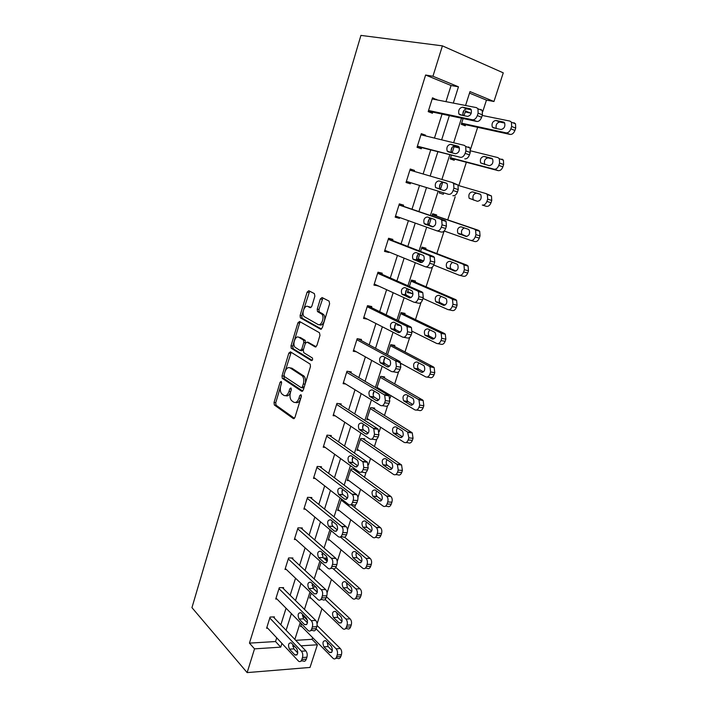 <?xml version="1.0" encoding="UTF-8"?>
<svg xmlns="http://www.w3.org/2000/svg" width="708" height="708" viewBox="0 0 708 708"><rect width="100%" height="100%" fill="white"/><g stroke="black" fill="none" stroke-linecap="round" stroke-linejoin="round"><path stroke-width="1.06" d="M281.218 381.391L280.094 382.249L274.031 402.489L274.323 404.985L293.289 418.57L294.962 417.393L301.316 396.56L300.971 394.666L299.785 395.524L298.962 398.223C297.59 401.887 295.802 403.179 293.599 402.117L291.439 400.507C289.935 398.498 289.616 395.816 290.475 392.462L291.28 389.789L290.944 387.931L289.793 388.789L288.988 391.453C287.652 395.064 285.908 396.356 283.766 395.329L281.678 393.781C280.218 391.825 279.899 389.179 280.749 385.86L281.536 383.223L281.218 381.391M314.865 296.165L314.361 293.59L308.785 290.74L307.095 292.165L300.112 315.476L300.342 317.821L320.529 329.176L322.29 327.786L329.618 303.767L329.078 301.121L322.069 297.537L320.317 298.98L317.237 309.157L317.467 311.529L321.972 314.281C324.857 317.485 321.184 326.574 317.901 324.414L304.051 316.529C301.245 313.494 304.732 304.493 307.945 306.52L310.113 307.679L311.821 306.281L314.865 296.165M445.96 101.66L451.058 85.518L425.605 75.021L432.951 76.252L442.411 45.861L360.921 35.4L191.948 607.641L247.136 672.6L254.535 648.855L280.74 647.147L281.926 643.413M425.605 75.021L249.446 643.121L254.535 648.855M290.448 351.849L288.82 353.133L282.005 375.877L282.28 378.329L301.617 391.241L303.316 390.002L310.458 366.585L310.184 364.107L290.448 351.849M290.997 345.867L297.9 322.839L299.564 321.485L319.45 332.716L319.981 335.38L316.874 345.557L315.131 346.902L306.998 342.114L305.298 343.451L303.298 350.071L303.785 352.708L312.37 357.965C312.865 359.576 312.52 360.461 311.352 360.611L291.254 348.256L290.997 345.867L292.714 346.141L299.608 323.149L297.9 322.839M249.446 643.121L275.545 641.545L276.713 637.837M280.828 624.792L286.059 608.225M290.147 595.278L295.528 578.232M299.581 565.391L305.113 547.842M309.139 535.106L314.83 517.061M318.821 504.441L324.68 485.865M328.627 473.36L334.654 454.262M338.566 441.872L344.769 422.234M348.637 409.967L355.018 389.763M358.85 377.63L365.399 356.859M369.187 344.858L375.93 323.512M379.674 311.644L386.603 289.696M390.303 277.97L397.427 255.411M401.082 243.835L408.401 220.648M412.003 209.223L419.517 185.434M423.127 173.991L430.694 150.007M434.464 138.087L442.04 114.077M274.138 617.81L274.43 616.88L270.093 617.057L266.597 628.253L267.704 628.191M283.315 588.56L283.616 587.613L279.279 587.702L275.731 599.039L276.925 599.003M292.608 558.931L292.908 557.975L288.581 557.966L284.988 569.444L286.28 569.436M302.024 528.929L302.325 527.964L297.997 527.849L294.36 539.478L295.776 539.505M311.555 498.538L311.865 497.556L307.546 497.343L303.856 509.123L305.413 509.185M321.22 467.749L321.529 466.758L317.211 466.439L313.476 478.369L315.202 478.484M330.999 436.562L331.317 435.553L327.007 435.128L323.22 447.217L325.167 447.394M340.92 404.958L341.238 403.941L336.928 403.401L333.096 415.649L335.318 415.906M350.964 372.939L351.283 371.904L346.982 371.249L343.097 383.665L345.699 384.037M361.142 340.486L361.469 339.442L357.177 338.672L353.239 351.256L356.354 351.779M371.461 307.599L371.788 306.546L367.505 305.652L363.514 318.405L367.425 319.175M381.913 274.27L382.249 273.2L377.975 272.191L373.93 285.112L378.276 285.882M392.515 240.49L392.86 239.401L388.586 238.269L384.488 251.367L388.763 252.455L388.922 251.951M403.259 206.24L403.604 205.134L399.339 203.877L395.188 217.152L399.454 218.374L399.71 217.551M414.198 171.389L414.507 170.407L410.251 169.008L406.038 182.469L410.295 183.823L410.64 182.699M425.34 135.856L425.552 135.184L421.304 133.653L417.039 147.308L421.287 148.786L421.641 147.653M436.641 99.828L432.526 97.801L428.19 111.643L432.429 113.262L432.792 112.121M295.714 640.324L312.051 639.333L312.609 637.607M317.069 623.801L321.963 608.685M327.078 592.87L331.433 579.401M337.22 561.524L341.026 549.744M344.982 537.514L345.212 536.814M347.495 529.752L350.743 519.707M354.664 507.574L355.593 504.698M357.912 497.538L360.584 489.29M364.478 477.245L366.125 472.147M368.47 464.882L370.549 458.465M374.408 446.527L376.798 439.137M379.178 431.783L380.647 427.243M384.479 415.41L387.63 405.675M390.037 398.206L390.878 395.604M394.675 383.895L398.604 371.735M401.055 364.169L401.25 363.558M405.003 351.956L409.737 337.318M415.472 319.591L421.03 302.404M426.074 286.793L432.482 266.996M436.827 253.561L444.102 231.074M447.721 219.878L455.209 196.727M458.811 185.611L466.36 162.274M470.519 149.397L477.652 127.334M482.697 111.74L486.458 100.111L469.51 93.12M301.652 626.491L300.519 626.553L301.422 623.739M303.98 615.739L303.121 618.42M310.847 598.039L309.635 598.074L311.21 593.145M315.865 586.967L313.166 587.02L312.848 588.038M326.255 558.993L326.556 558.063L323.521 558.054M320.184 569.223L318.865 569.232L321.131 562.143M329.645 540.062L328.211 540.036L331.185 530.726M339.247 510.539L337.672 510.477L341.548 499.016M354.752 470.192L355.062 469.227L350.964 468.926L347.247 480.537L349.009 480.652M364.496 439.836L364.806 438.854L360.717 438.456L356.956 450.217L358.929 450.394M374.364 409.091L374.682 408.1L370.594 407.596L366.779 419.508L369.036 419.764M384.356 377.948L384.683 376.948L380.603 376.329L376.771 388.303M379.373 388.772L377.001 388.435M394.48 346.407L394.807 345.389L390.736 344.663L387.497 354.796M404.737 314.449L405.065 313.414L401.011 312.573L398.365 320.83M400.843 325.715L397.038 324.963L397.374 323.919M408.489 289.2L407.392 292.625L411.525 293.28M415.127 282.067L415.463 281.023L411.41 280.067L409.392 286.377M419.756 253.995L417.879 259.845L421.933 260.88L422.101 260.349M425.658 249.26L425.995 248.198L421.95 247.127L420.57 251.446M436.332 216.011L436.668 214.94L432.641 213.745L431.915 216.02M431.19 218.276L428.942 225.303M439.712 191.656L439.287 192.983L443.314 194.249L443.659 193.169M443.465 179.912L444.128 180.133M442.721 182.239L440.394 189.514M451.323 155.362L450.2 158.866L454.217 160.265L454.571 159.167M458.235 147.76L458.457 147.069L455.536 146.016M454.377 145.813L452.12 152.866M463.103 118.546L461.271 124.289L465.271 125.82L465.634 124.705M469.439 112.846L465.563 110.864L464.023 115.678M291.059 347.955L293.041 348.619M442.411 45.861L503.264 72.844L493.954 101.501L470.006 91.589L465.554 105.492M486.458 100.111L493.954 101.501M312.051 639.333L317.388 644.767L310.024 667.44L247.136 672.6M453.306 103.094L458.465 86.81L432.951 76.252M286.094 630.279L291.386 613.606M295.519 600.57L300.962 583.401M305.06 570.471L310.67 552.806M314.733 539.974L320.503 521.796M324.538 509.079L330.468 490.379M334.459 477.776L340.566 458.536M344.522 446.058L350.805 426.269M354.717 413.906L361.177 393.56M365.054 381.329L371.691 360.399M375.532 348.301L382.355 326.786M386.152 314.821L393.17 292.696M396.914 280.881L404.126 258.137M407.826 246.472L415.242 223.091M418.897 211.577L426.508 187.585M430.163 176.053L437.836 151.857M441.65 139.83L449.332 115.625M292.855 646.36L294.493 646.254M300.997 645.838L317.388 644.767M464.023 110.28L462.758 114.254M461.492 118.201L453.642 142.759M452.244 147.14L450.987 151.052M449.739 154.955L441.898 179.478M440.624 183.478L439.394 187.337M438.163 191.178L430.384 215.498M429.668 217.754L427.358 224.967M426.659 227.171L419.083 250.862M418.269 253.402L416.047 260.349M415.295 262.695L407.932 285.74M407.029 288.554L404.896 295.236M404.1 297.714L396.931 320.122M395.949 323.211L393.896 329.636M393.064 332.238L386.09 354.035M385.019 357.39L383.046 363.558M382.178 366.293L375.399 387.488M374.249 391.09L373.134 394.577M371.443 399.87L364.85 420.481M363.62 424.331L362.611 427.473M360.85 432.995L354.442 453.023M353.133 457.12L352.239 459.926M350.407 465.66L344.176 485.139M342.796 489.458L341.999 491.945M340.106 497.892L334.052 516.813M332.592 521.371L331.902 523.531M329.937 529.681L324.052 548.08M322.529 552.851L321.936 554.709M319.91 561.055L314.193 578.923M312.6 583.914L312.104 585.472M310.007 592.012L304.458 609.376M302.794 614.571L302.396 615.827M300.245 622.553L294.855 639.421M293.13 644.82L292.811 645.793M275.545 641.545L280.74 647.147M451.058 85.518L458.465 86.81M378.214 286.076L374.205 284.235M411.445 293.528L407.649 291.829M388.763 252.455L384.665 250.782M421.933 260.88L418.056 259.323M399.454 218.374L395.276 216.869M414.507 170.407L410.197 169.15M425.552 135.184L421.163 134.122M458.457 147.069L454.306 146.043M436.756 99.474L432.269 98.598M469.563 112.439L465.333 111.581M285.669 395.666C287.687 396.471 289.342 395.232 290.634 391.94M295.563 402.471C297.705 403.268 299.413 401.932 300.696 398.445L298.962 398.223M301.404 396.126L300.696 398.445M280.501 386.816L275.739 402.702L276.04 405.188L294.448 418.348M283.996 375.187L284.174 378.718L302.723 391.046M291.174 352.292L285.244 371.019M284.085 374.727L284.412 376.55L301.254 387.683L302.44 386.807L303.316 383.948C304.174 380.63 303.874 377.966 302.413 375.966L290.138 367.921C287.979 366.983 286.244 368.319 284.926 371.93L284.085 374.727M301.714 387.745L302.989 387.913L304.174 387.046L302.44 386.807M290.068 367.877L291.855 368.169L304.139 376.214C305.608 378.214 305.909 380.869 305.051 384.187L304.174 387.046M300.351 321.928L299.608 323.149M316.131 346.761L308.201 342.318M312.219 360.354L293.183 348.725L291.475 348.451M298.758 337.265C295.546 335.07 292.121 344.203 295.006 347.221L300.095 350.469L301.767 349.15L303.767 342.539L303.52 340.132L298.758 337.265L300.475 337.557L299.139 337.327M300.635 350.549L301.812 350.743L303.44 349.584M300.475 337.557L305.236 340.424L305.352 343.3M292.714 346.141L293.183 348.725M308.555 306.644L310.998 307.573M319.627 324.733C322.919 326.892 326.592 317.812 323.698 314.618L321.184 313.609M322.936 297.979L318.963 309.493L319.184 311.865L322.91 313.945M303.21 311.148L301.82 315.795L302.05 318.14L321.485 329.061M309.661 291.192L303.741 309.387M316.078 628.863L336.123 648.829C337.468 650.475 337.831 652.519 337.22 654.971L336.592 656.865C335.796 658.856 334.689 659.413 333.291 658.537L300.811 625.642M303.723 616.553L307.511 620.323M317.051 625.491L340.336 648.537C341.681 650.174 342.044 652.218 341.433 654.652L340.805 656.546C340.008 658.529 338.902 659.086 337.495 658.219L335.751 658.351M327.167 642.147L328.105 646.563L332.353 650.829M331.379 646.36L325.689 640.687C322.83 640.705 322.246 642.758 323.928 646.846L329.618 652.572C332.512 652.546 333.105 650.475 331.379 646.36M269.801 617.995L301.431 651.227C302.741 652.918 303.086 655.024 302.466 657.537L301.838 659.484C301.033 661.529 299.944 662.095 298.572 661.192L266.889 627.323M300.997 661.006L303.015 660.856C304.396 661.759 305.484 661.183 306.281 659.148L306.909 657.21C307.538 654.705 307.184 652.608 305.874 650.918L273.288 616.925M296.776 648.67C298.449 652.909 297.856 655.042 295.006 655.05L289.448 649.148C287.82 644.944 288.413 642.837 291.218 642.829L296.776 648.67M297.758 652.988L293.855 648.855L292.9 644.581M325.149 599.499L345.929 619.058C347.301 620.659 347.681 622.695 347.053 625.164L346.424 627.084C345.566 629.173 344.407 629.739 342.938 628.793L309.927 597.154M312.874 587.941L317.352 592.162M326.476 596.738L350.133 618.863C351.513 620.456 351.885 622.482 351.265 624.952L350.628 626.863C349.779 628.943 348.619 629.509 347.15 628.562L345.513 628.651M336.778 612.685L337.681 617.332L342.026 621.456M341.097 616.756L335.38 611.367C332.406 611.331 331.786 613.385 333.503 617.518L339.221 622.969C342.229 623.005 342.858 620.934 341.097 616.756M333.149 568.745L355.867 588.897C357.266 590.445 357.655 592.472 357.018 594.968L356.381 596.915C355.469 599.11 354.257 599.685 352.726 598.658L319.158 568.303M325.193 558.054L327.538 560.116M335.849 567.453L360.062 588.808C361.469 590.348 361.85 592.366 361.222 594.853L360.584 596.791C359.673 598.977 358.452 599.561 356.921 598.534L355.398 598.579M346.531 582.852L347.371 587.729L351.805 591.702M350.929 586.773L345.185 581.657C342.106 581.578 341.451 583.631 343.203 587.817L348.947 592.985C352.062 593.074 352.726 591.003 350.929 586.773M278.979 588.649L311.272 620.65C312.617 622.297 312.971 624.385 312.343 626.925L311.706 628.908C310.847 631.049 309.706 631.633 308.272 630.651L276.031 598.092M310.803 630.518L312.706 630.412C314.148 631.386 315.299 630.81 316.149 628.669L316.786 626.704C317.414 624.173 317.051 622.084 315.706 620.447L282.386 587.64M306.529 618.279C308.237 622.571 307.599 624.695 304.644 624.66L299.059 619.049C297.395 614.792 298.024 612.685 300.944 612.721L306.529 618.279M307.476 622.863L303.466 618.854L302.546 614.314M288.28 558.922L321.246 589.667C322.618 591.26 322.99 593.339 322.352 595.906L321.706 597.906C320.795 600.163 319.591 600.756 318.096 599.694L285.289 568.489M320.733 599.614L322.521 599.561C324.034 600.614 325.238 600.021 326.14 597.782L326.786 595.782C327.423 593.224 327.052 591.153 325.68 589.569L291.572 557.975M316.405 587.481C318.149 591.826 317.485 593.95 314.405 593.862L308.794 588.543C307.095 584.233 307.759 582.126 310.785 582.215L316.405 587.481M317.308 592.322L313.193 588.445L312.325 583.658M340.336 537L366.027 558.426C367.381 559.948 367.744 561.931 367.116 564.373L366.47 566.347C365.523 568.612 364.266 569.223 362.691 568.179L328.512 539.098M344.566 537.16L370.213 558.435C371.576 559.957 371.939 561.931 371.311 564.365L370.665 566.329C369.726 568.586 368.461 569.197 366.877 568.152L365.346 568.161M356.425 552.656C355.743 554.674 355.982 556.355 357.142 557.7L361.7 561.541M360.903 556.399L355.062 551.505C351.938 551.461 351.248 553.523 352.973 557.683L358.85 562.665C362.009 562.754 362.717 560.692 360.974 556.461L360.903 556.399M341.035 499.963L376.337 527.566C377.638 529.071 377.975 531.009 377.346 533.372L376.691 535.372C375.736 537.673 374.452 538.328 372.842 537.345L337.973 509.521M319.733 466.625L356.735 494.688C357.947 496.202 358.248 498.14 357.629 500.494L356.956 502.574C355.982 504.972 354.69 505.698 353.071 504.751L350.956 504.654L380.523 527.681C381.824 529.177 382.161 531.106 381.541 533.469L380.877 535.46C379.922 537.753 378.638 538.407 377.028 537.434L375.355 537.399M366.461 522.062C365.655 524.079 365.832 525.805 367.001 527.239L371.718 530.982M371.001 525.619L365.036 520.946C361.921 520.946 361.186 523.008 362.841 527.133L368.921 531.965C372.081 532.018 372.833 529.947 371.16 525.761L371.001 525.619M350.655 469.891L386.789 496.29C388.028 497.777 388.338 499.662 387.719 501.963L387.046 503.99C386.081 506.326 384.771 507.034 383.134 506.105L347.557 479.573M353.239 469.085L390.966 496.512C392.205 497.99 392.515 499.875 391.905 502.167L391.232 504.185C390.267 506.512 388.957 507.22 387.311 506.3L385.471 506.211M376.647 491.078C375.7 493.087 375.815 494.857 376.992 496.397L381.842 500.007M381.231 494.441L375.151 489.989C372.027 490.033 371.257 492.095 372.842 496.175L379.125 500.866C382.285 500.866 383.072 498.795 381.488 494.662L381.231 494.441M297.696 528.823L331.459 558.346C332.787 559.913 333.132 561.957 332.495 564.462L331.84 566.489C330.901 568.816 329.654 569.444 328.105 568.374L294.661 538.514M330.724 568.356L332.53 568.347C334.087 569.418 335.335 568.79 336.273 566.471L336.928 564.453C337.566 561.948 337.212 559.922 335.884 558.364L300.865 527.92M326.423 556.267L326.494 556.329C328.185 560.674 327.468 562.798 324.353 562.701L318.609 557.585C316.936 553.311 317.635 551.196 320.697 551.24L326.423 556.267M327.255 561.356L323.007 557.603L322.255 552.612M307.237 498.326L341.822 526.619C343.088 528.168 343.407 530.159 342.778 532.593L342.114 534.646C341.159 537.009 339.893 537.691 338.309 536.682L304.166 508.14M340.778 536.726L342.734 536.77C344.318 537.77 345.584 537.098 346.539 534.744L347.203 532.69C347.832 530.265 347.513 528.283 346.239 526.743L310.254 497.476M336.565 524.628L336.725 524.778C338.344 529.071 337.592 531.195 334.477 531.15L328.521 526.186C326.919 521.955 327.654 519.84 330.724 519.831L336.565 524.628M337.318 529.965L332.919 526.31C331.813 524.911 331.618 523.194 332.335 521.15M316.901 467.43L352.327 494.458C353.531 495.972 353.823 497.919 353.204 500.282L352.531 502.361C351.557 504.769 350.265 505.503 348.655 504.556L313.786 477.378M346.858 492.564L347.106 492.786C348.646 497.034 347.849 499.167 344.734 499.175L338.566 494.361C337.035 490.184 337.813 488.06 340.884 487.998L346.858 492.564M347.504 498.131L342.955 494.6C341.84 493.095 341.716 491.325 342.566 489.281M360.407 439.438L397.383 464.598L398.223 470.121L397.551 472.174C396.569 474.555 395.232 475.307 393.56 474.449L357.266 449.244M362.744 438.65L401.551 464.926L402.401 470.439L401.719 472.484C400.737 474.856 399.409 475.608 397.728 474.749L395.701 474.599M386.975 459.687C385.895 461.678 385.94 463.501 387.117 465.138L392.09 468.616M391.604 462.837L385.4 458.616C382.276 458.713 381.462 460.784 382.966 464.811L389.462 469.36C392.63 469.298 393.453 467.227 391.949 463.138L391.604 462.837M326.689 436.137L362.974 461.846L363.77 467.519L363.089 469.634C362.107 472.086 360.788 472.864 359.142 471.979L323.538 446.208M361.257 472.139L363.549 472.298C365.204 473.174 366.523 472.395 367.505 469.962L368.187 467.855L367.381 462.191L329.282 435.349M357.283 460.058L357.62 460.359C359.08 464.563 358.257 466.696 355.133 466.758L348.752 462.112C347.301 457.979 348.106 455.855 351.186 455.731L357.283 460.058M357.814 465.864L353.133 462.457C352.018 460.846 351.956 459.023 352.956 456.987M370.275 408.587L407.551 431.986L408.879 437.854L408.189 439.934C407.189 442.35 405.834 443.164 404.126 442.358L367.098 418.517M372.302 407.808L411.702 432.438L412.268 432.915L413.038 438.287L412.357 440.358C411.357 442.766 410.003 443.571 408.286 442.774L406.056 442.553M397.471 427.889C396.232 429.862 396.197 431.721 397.374 433.473L402.454 436.801M402.109 430.818L395.781 426.827C392.657 426.977 391.807 429.048 393.232 433.031L399.94 437.42C403.109 437.314 403.976 435.234 402.551 431.19L402.109 430.818M336.61 404.427L373.213 428.278L373.771 428.774L374.488 434.305L373.797 436.447C372.797 438.942 371.452 439.774 369.771 438.96L333.415 414.631M371.673 439.146L374.178 439.394C375.859 440.208 377.205 439.376 378.205 436.898L378.895 434.765L378.169 429.243L377.612 428.756L338.893 403.649M367.85 427.101L368.284 427.482C369.664 431.632 368.797 433.774 365.673 433.898L359.08 429.42C357.699 425.331 358.549 423.207 361.629 423.03L367.85 427.101M368.24 433.146L363.452 429.88C362.328 428.154 362.346 426.278 363.505 424.251M380.276 377.337L418.304 399.321L418.986 399.896L419.676 405.144L418.977 407.259C417.968 409.711 416.587 410.578 414.844 409.844L377.063 387.4M381.877 376.523L422.455 399.887L423.136 400.462L423.827 405.693L423.127 407.799C422.118 410.242 420.738 411.1 418.994 410.366L416.534 410.056M408.127 395.666C406.719 397.604 406.596 399.507 407.764 401.383L412.932 404.551M412.764 398.365L406.304 394.604C403.179 394.825 402.286 396.896 403.64 400.834L410.569 405.056C413.729 404.887 414.64 402.808 413.286 398.808L412.764 398.365M346.663 372.293L384.037 394.648L384.709 395.232L385.356 400.631L384.656 402.799C383.639 405.33 382.276 406.224 380.55 405.48L343.424 382.639M382.223 405.693L384.948 406.038C386.665 406.781 388.037 405.896 389.055 403.374L389.754 401.206L389.099 395.834L388.435 395.25L348.531 371.488M378.568 393.692L379.09 394.144C380.4 398.25 379.488 400.392 376.364 400.586L369.549 396.285C368.24 392.241 369.134 390.108 372.213 389.869L378.568 393.692M378.789 399.958L373.913 396.869C372.789 395.011 372.895 393.082 374.222 391.082M390.409 345.681L429.207 366.213L430.004 366.877L430.614 371.992L429.915 374.125C428.88 376.629 427.482 377.541 425.703 376.877L396.02 360.708M391.391 344.778L433.349 366.894L434.146 367.558L434.765 372.656L434.057 374.789C433.031 377.276 431.623 378.187 429.844 377.523L427.136 377.099M418.95 363.018C417.357 364.912 417.145 366.859 418.304 368.877L423.534 371.868M423.561 365.461L416.959 361.956C413.844 362.231 412.914 364.31 414.18 368.204L421.331 372.249C424.499 372.019 425.446 369.93 424.172 365.974L423.561 365.461M356.85 339.725L395.02 360.54L395.807 361.213L396.374 366.47L395.666 368.673C394.63 371.249 393.241 372.196 391.489 371.523L353.566 350.212M392.905 371.744L395.869 372.213C397.631 372.886 399.02 371.939 400.055 369.372L400.763 367.178L400.188 361.938L399.401 361.266L358.106 338.84M389.435 359.806L390.046 360.337C391.276 364.39 390.32 366.54 387.196 366.797L380.161 362.691C378.93 358.699 379.86 356.549 382.948 356.248L389.435 359.806M389.453 366.319L384.524 363.399C383.4 361.399 383.603 359.407 385.125 357.443M400.675 313.609L440.27 332.645L441.173 333.388L441.712 338.371L440.995 340.539C439.951 343.079 438.526 344.053 436.703 343.451L412.233 331.309M400.666 325.574L397.374 323.937M400.985 312.644L444.394 333.45L445.305 334.203L445.845 339.167L445.128 341.327C444.084 343.858 442.659 344.823 440.836 344.221L437.871 343.672M429.96 329.919C428.163 331.751 427.844 333.751 428.986 335.928L434.234 338.725M434.5 332.114L427.774 328.857C424.65 329.193 423.685 331.291 424.88 335.141L432.243 338.99C435.411 338.707 436.394 336.601 435.208 332.698L434.5 332.114M367.169 306.723L406.162 325.946L407.056 326.707L407.551 331.822L406.834 334.061C405.781 336.681 404.365 337.689 402.569 337.088L363.841 317.343M403.719 337.3L406.95 337.902C408.746 338.504 410.162 337.504 411.215 334.893L411.932 332.663L411.428 327.565L410.534 326.804L367.505 305.661M400.462 325.45L401.153 326.043C402.303 330.052 401.321 332.211 398.188 332.539L390.931 328.636C389.772 324.689 390.736 322.529 393.825 322.158L400.462 325.45M400.232 332.194L395.276 329.468C394.17 327.3 394.48 325.255 396.214 323.344M411.074 281.12L451.474 298.608L452.492 299.44L452.961 304.29L452.235 306.484C451.173 309.069 449.722 310.095 447.872 309.573L423.012 298.431M413.021 293.953L407.728 291.581M411.304 280.412L455.598 299.546L456.607 300.369L457.085 305.21L456.359 307.396C455.297 309.971 453.846 310.998 451.987 310.467L448.739 309.759M441.173 296.378C439.146 298.121 438.695 300.174 439.818 302.537L445.049 305.13M445.598 298.307L438.721 295.316C435.606 295.714 434.597 297.82 435.721 301.626L443.305 305.281C446.474 304.927 447.5 302.812 446.385 298.953L445.598 298.307M377.63 273.27L417.454 290.864L418.455 291.705L418.888 296.687L418.163 298.953C417.101 301.617 415.649 302.688 413.817 302.166L374.267 284.041M414.684 302.351L418.18 303.113C420.021 303.644 421.464 302.573 422.526 299.918L423.26 297.661L422.818 292.696L421.818 291.855L377.877 272.491M411.64 290.607L412.419 291.254C413.49 295.218 412.463 297.395 409.33 297.794L401.852 294.103C400.763 290.2 401.772 288.032 404.861 287.59L411.64 290.607M411.118 297.581L406.188 295.068C405.1 292.696 405.534 290.599 407.507 288.767M421.614 248.189L462.846 264.102L463.97 264.996L464.368 269.721L463.634 271.952C462.554 274.58 461.076 275.669 459.182 275.217L433.792 265.031M423.641 260.96L418.224 258.792M421.756 247.756L466.953 265.164L468.077 266.066L468.475 270.775L467.74 272.996C466.669 275.616 465.183 276.695 463.289 276.235L459.757 275.359M452.607 262.385C450.306 263.978 449.704 266.075 450.801 268.695L455.934 271.067M456.846 264.031L449.828 261.305C446.704 261.774 445.668 263.889 446.713 267.651L454.527 271.102C457.687 270.677 458.757 268.553 457.722 264.73L456.846 264.031M388.241 239.357L428.915 255.269L430.022 256.181L430.393 261.04L429.65 263.341C428.57 266.058 427.092 267.181 425.225 266.739L384.825 250.278M425.791 266.881L429.579 267.819C431.455 268.27 432.933 267.146 434.013 264.447L434.747 262.155L434.376 257.314L433.269 256.402L388.391 238.879M422.977 255.261L423.835 255.969C424.844 259.889 423.773 262.084 420.641 262.553L412.923 259.093C411.914 255.234 412.959 253.048 416.056 252.535L422.977 255.261M422.083 262.482L417.26 260.19C416.189 257.553 416.782 255.393 419.039 253.712M432.296 214.825L474.369 229.1L475.599 230.073L475.935 234.675L475.192 236.932C474.103 239.605 472.59 240.755 470.661 240.375L444.181 230.994M432.34 214.666L478.466 230.304L479.688 231.268L480.033 235.861L479.289 238.109C478.201 240.773 476.688 241.915 474.758 241.534L470.935 240.454M464.36 227.941C461.705 229.242 460.89 231.392 461.935 234.383L466.846 236.507M468.254 229.268L461.094 226.826C457.961 227.356 456.881 229.489 457.864 233.215L465.899 236.445C469.068 235.95 470.174 233.808 469.209 230.02L468.254 229.268M398.993 204.984L440.544 219.161L441.748 220.144L442.066 224.87L441.305 227.206C440.208 229.967 438.703 231.162 436.801 230.79L395.533 216.055M437.066 230.87L441.137 232.02C443.049 232.392 444.562 231.206 445.659 228.454L446.412 226.126L446.093 221.418L444.881 220.436L399.046 204.807M434.482 219.409L435.42 220.17C436.349 224.047 435.243 226.259 432.101 226.808L424.163 223.586C423.225 219.763 424.304 217.56 427.402 216.975L434.482 219.409M433.075 226.852L428.482 224.817C427.473 221.781 428.269 219.569 430.898 218.17M458.218 185.434L486.06 193.611L487.387 194.638L487.67 199.125L486.918 201.417C485.803 204.143 484.263 205.347 482.298 205.046L486.378 206.338C488.352 206.648 489.892 205.444 490.998 202.736L491.75 200.444L491.467 195.974L486.192 193.656M480.387 194.319L476.572 193.187C473.44 193.788 472.325 195.93 473.227 199.612L473.838 200.196M479.82 194.027L472.51 191.859C469.377 192.47 468.262 194.62 469.165 198.311L477.431 201.293C480.608 200.727 481.741 198.567 480.856 194.824L479.82 194.027M409.897 170.132L452.341 182.531L453.651 183.567L453.899 188.178L453.138 190.541C452.023 193.355 450.492 194.62 448.536 194.328L406.383 181.354M406.374 181.39L448.536 194.328M446.146 183.036L447.173 183.841C448.031 187.682 446.89 189.912 443.739 190.541L435.57 187.567C434.694 183.788 435.809 181.567 438.916 180.903L446.146 183.036M440.456 189.54L439.88 188.947C438.995 185.177 440.111 182.965 443.226 182.31L446.721 183.337M452.465 182.576L457.979 184.992L458.235 189.585L457.474 191.939C456.359 194.744 454.819 195.992 452.872 195.7M450.456 158.088L498.166 170.646C500.184 170.867 501.751 169.601 502.875 166.849L503.645 164.53L503.415 160.176L501.981 159.096M470.572 150.822L497.919 157.61L499.344 158.689L499.574 163.061L498.804 165.389C497.68 168.159 496.113 169.433 494.104 169.203L450.554 157.769M454.085 146.724L459.474 148.069M492.573 158.981L488.139 157.866C484.998 158.548 483.847 160.707 484.688 164.344L484.821 164.53M491.547 158.273L484.086 156.406C480.953 157.088 479.794 159.256 480.635 162.911L489.131 165.654C492.308 165.008 493.485 162.831 492.662 159.123L491.874 158.397M420.95 134.794L464.306 145.352L465.714 146.45L465.917 150.937L465.138 153.344C464.005 156.203 462.448 157.53 460.448 157.326L417.393 146.167M417.278 146.521L460.448 157.326M457.988 146.131L459.085 146.981C459.881 150.777 458.695 153.034 455.545 153.742L448.191 151.857L447.137 151.043C446.332 147.299 447.483 145.052 450.598 144.308L458.306 146.246M451.536 152.716L451.439 152.565C450.624 148.83 451.775 146.6 454.899 145.857L459.023 146.875M468.616 146.928L470.032 148.016L470.236 152.494L469.457 154.884C468.324 157.742 466.767 159.061 464.767 158.849M461.43 123.785L510.123 134.431C512.176 134.582 513.778 133.254 514.92 130.449L515.698 128.095L515.521 123.847L513.99 122.723M482.219 115.448L509.946 121.095L511.468 122.218L511.645 126.484L510.866 128.847C509.725 131.661 508.123 132.998 506.07 132.856L461.625 123.174M465.209 111.979L471.245 113.209M504.724 123.059L499.866 122.05C496.804 122.732 495.591 124.873 496.237 128.475M503.45 122.015L495.83 120.448C492.688 121.21 491.494 123.404 492.272 127.024L493.405 127.865L500.99 129.502C504.176 128.776 505.397 126.573 504.636 122.9L504.007 122.245M432.163 98.952L476.457 107.625L477.962 108.767L478.112 113.147L477.325 115.59C476.174 118.502 474.581 119.9 472.537 119.785L428.552 110.492M428.34 111.174L476.847 121.457L472.537 119.785M469.997 108.678L471.174 109.563C471.9 113.333 470.687 115.616 467.519 116.404L460.005 114.838L458.881 113.988C458.138 110.28 459.324 108.014 462.448 107.182L470.546 108.899M463.067 115.475C462.501 111.793 463.722 109.598 466.731 108.882L471.289 109.793M480.75 109.359L482.263 110.492L482.413 114.855L481.626 117.289C480.475 120.192 478.882 121.581 476.847 121.457M281.642 382.462L280.094 382.249M301.422 395.728L299.785 395.524M291.386 388.993L289.793 388.789M290.714 391.674L288.988 391.453M294.032 418.658L293.289 418.57M276.191 405.312L274.474 405.118M275.739 402.702L274.031 402.489M302.289 391.329L301.617 391.241M284.174 378.718L282.465 378.488M283.713 376.116L282.005 375.877M290.528 353.407L288.82 353.133M305.051 384.187L303.316 383.948M303.458 375.612L301.732 375.364M291.855 368.169L290.138 367.921M315.671 346.991L315.131 346.902M308.723 342.406L306.998 342.114M303.493 349.433L301.767 349.15M305.493 342.831L303.767 342.539M304.998 340.212L303.272 339.92M309.653 306.856L307.945 306.52M319.476 312.113L317.75 311.777M318.963 309.493L317.237 309.157M322.043 299.325L320.317 298.98M321.025 329.264L320.529 329.176M302.307 318.361L300.59 318.042M301.82 315.795L300.112 315.476M308.803 292.519L307.095 292.165M336.123 648.829L340.336 648.537M336.592 656.865L340.805 656.546M337.22 654.971L341.433 654.652M331.742 652.21L329.406 652.378M328.105 646.563L323.928 646.846M305.874 650.918L301.431 651.227M306.909 657.21L302.466 657.537M306.281 659.148L301.838 659.484M294.794 654.856L297.094 654.688M289.448 649.148L293.855 648.855M345.929 619.058L350.133 618.863M346.424 627.084L350.628 626.863M347.053 625.164L351.265 624.952M341.353 622.748L339.088 622.863M337.681 617.332L333.503 617.518M355.867 588.897L360.062 588.808M356.381 596.915L360.584 596.791M357.018 594.968L361.222 594.853M351.079 592.897L348.902 592.959M347.371 587.729L343.203 587.817M315.706 620.447L311.272 620.65M316.786 626.704L312.343 626.925M316.149 628.669L311.706 628.908M304.52 624.545L306.75 624.438M299.059 619.049L303.466 618.854M325.68 589.569L321.246 589.667M326.786 595.782L322.352 595.906M326.14 597.782L321.706 597.906M314.37 593.826L316.511 593.773M308.794 588.543L313.193 588.445M365.93 558.346L370.116 558.355M366.47 566.347L370.665 566.329M367.116 564.373L371.311 564.365M360.921 562.656L358.85 562.665M357.195 557.745L353.026 557.727M376.125 527.38L380.311 527.495M376.691 535.372L380.877 535.46M377.346 533.372L381.541 533.469M370.877 532.018L368.921 531.965M367.142 527.363L362.983 527.248M386.462 496.007L390.639 496.228M387.046 503.99L391.232 504.185M387.719 501.963L391.905 502.167M380.939 500.963L379.125 500.866M377.222 496.591L373.063 496.37M335.787 558.276L331.362 558.267M336.928 564.453L332.495 564.462M336.273 566.471L331.84 566.489M324.353 562.701L326.397 562.701M318.662 557.63L323.06 557.647M346.026 526.548L341.61 526.433M347.203 532.69L342.778 532.593M346.539 534.744L342.114 534.646M334.477 531.15L336.406 531.204M328.662 526.31L333.052 526.433M356.416 494.396L352 494.166M357.629 500.494L353.204 500.282M356.956 502.574L352.531 502.361M344.734 499.175L346.531 499.264M338.796 494.565L343.176 494.795M396.931 464.209L401.1 464.545M397.551 472.174L401.719 472.484M398.223 470.121L402.401 470.439M391.135 469.484L389.462 469.36M387.426 465.413L383.285 465.085M366.939 461.802L362.531 461.448M368.187 467.855L363.77 467.519M367.505 469.962L363.089 469.634M355.133 466.758L356.779 466.891M349.062 462.386L353.442 462.731M407.551 431.986L411.702 432.438M408.189 439.934L412.357 440.358M408.879 437.854L413.038 438.287M401.445 437.579L399.94 437.42M397.772 433.818L393.639 433.376M377.612 428.756L373.213 428.278M378.895 434.765L374.488 434.305M378.205 436.898L373.797 436.447M365.673 433.898L367.151 434.048M359.478 429.774L363.85 430.234M418.304 399.321L422.455 399.887M418.977 407.259L423.127 407.799M419.676 405.144L423.827 405.693M411.879 405.224L410.569 405.056M408.259 401.799L404.126 401.25M388.435 395.25L384.037 394.648M389.754 401.206L385.356 400.631M389.055 403.374L384.656 402.799M376.364 400.586L377.656 400.755M370.027 396.71L374.399 397.285M429.207 366.213L433.349 366.894M429.915 374.125L434.057 374.789M430.614 371.992L434.765 372.656M422.437 372.426L421.331 372.249M418.888 369.355L414.764 368.691M399.401 361.266L395.02 360.54M400.763 367.178L396.374 366.47M400.055 369.372L395.666 368.673M387.196 366.797L388.294 366.974M380.727 363.186L385.09 363.885M440.27 332.645L444.394 333.45M440.995 340.539L445.128 341.327M441.712 338.371L445.845 339.167M433.137 339.167L432.243 338.99M429.65 336.477L425.543 335.689M410.534 326.804L406.162 325.946M411.932 332.663L407.551 331.822M411.215 334.893L406.834 334.061M398.188 332.539L399.073 332.707M391.586 329.193L395.931 330.025M451.474 298.608L455.598 299.546M452.235 306.484L456.359 307.396M452.961 304.29L457.085 305.21M443.978 305.431L443.305 305.281M440.571 303.139L436.464 302.236M421.818 291.855L417.454 290.864M423.26 297.661L418.888 296.687M422.526 299.918L418.163 298.953M409.33 297.794L409.994 297.935M402.587 294.723L406.923 295.687M462.846 264.102L466.953 265.164M463.634 271.952L467.74 272.996M464.368 269.721L468.475 270.775M451.633 269.35L447.544 268.314M433.269 256.402L428.915 255.269M434.747 262.155L430.393 261.04M434.013 264.447L429.65 263.341M413.746 259.765L418.074 260.863M474.369 229.1L478.466 230.304M475.192 236.932L479.289 238.109M475.935 234.675L480.033 235.861M462.846 235.1L458.766 233.932M444.881 220.436L440.544 219.161M446.412 226.126L442.066 224.87M445.659 228.454L441.305 227.206M425.066 224.303L429.384 225.542M482.298 205.046L486.378 206.338M486.918 201.417L490.998 202.736M487.67 199.125L491.75 200.444M476.572 193.187L472.51 191.859M458.235 189.585L453.899 188.178M457.474 191.939L453.138 190.541M438.916 180.903L443.226 182.31M494.104 169.203L498.166 170.646M498.804 165.389L502.875 166.849M499.574 163.061L503.645 164.53M488.139 157.866L484.086 156.406M470.236 152.494L465.917 150.937M469.457 154.884L465.138 153.344M450.598 144.308L454.899 145.857M506.07 132.856L510.123 134.431M510.866 128.847L514.92 130.449M511.645 126.484L515.698 128.095M499.866 122.05L495.83 120.448M482.413 114.855L478.112 113.147M481.626 117.289L477.325 115.59M462.448 107.182L466.731 108.882M276.04 405.188L274.323 404.985M283.996 378.559L282.28 378.329M304.139 376.214L302.413 375.966M305.236 340.424L303.52 340.132M292.962 348.54L291.254 348.256M323.698 314.618L321.972 314.281M319.184 311.865L317.467 311.529M302.05 318.14L300.342 317.821M331.556 652.431L329.618 652.572M295.006 655.05L296.909 654.918M341.238 622.872L339.221 622.969M351.044 592.932L348.947 592.985M304.644 624.66L306.635 624.562M314.405 593.862L316.476 593.808M366.027 558.426L370.213 558.435M357.142 557.7L352.973 557.683M376.337 527.566L380.523 527.681M367.001 527.239L362.841 527.133M386.789 496.29L390.966 496.512M376.992 496.397L372.842 496.175M335.884 558.364L331.459 558.346M318.609 557.585L323.007 557.603M346.239 526.743L341.822 526.619M328.521 526.186L332.919 526.31M356.735 494.688L352.327 494.458M338.566 494.361L342.955 494.6M397.383 464.598L401.551 464.926M387.117 465.138L382.966 464.811M367.381 462.191L362.974 461.846M348.752 462.112L353.133 462.457M408.109 432.464L412.268 432.915M397.374 433.473L393.232 433.031M378.169 429.243L373.771 428.774M359.08 429.42L363.452 429.88M418.986 399.896L423.136 400.462M407.764 401.383L403.64 400.834M389.099 395.834L384.709 395.232M369.549 396.285L373.913 396.869M430.004 366.877L434.146 367.558M418.304 368.877L414.18 368.204M400.188 361.938L395.807 361.213M380.161 362.691L384.524 363.399M441.173 333.388L445.305 334.203M428.986 335.928L424.88 335.141M411.428 327.565L407.056 326.707M390.931 328.636L395.276 329.468M452.492 299.44L456.607 300.369M439.818 302.537L435.721 301.626M422.818 292.696L418.455 291.705M401.852 294.103L406.188 295.068M463.97 264.996L468.077 266.066M450.801 268.695L446.713 267.651M434.376 257.314L430.022 256.181M412.923 259.093L417.26 260.19M475.599 230.073L479.688 231.268M461.935 234.383L457.864 233.215M446.093 221.418L441.748 220.144M424.163 223.586L428.482 224.817M487.387 194.638L491.467 195.974M473.227 199.612L469.165 198.311M457.979 184.992L453.651 183.567M435.57 187.567L439.88 188.947M499.344 158.689L503.415 160.176M484.688 164.344L480.635 162.911M470.032 148.016L465.714 146.45M447.137 151.043L451.439 152.565M511.468 122.218L515.521 123.847M495.68 128.352L492.272 127.024M482.263 110.492L477.962 108.767M458.881 113.988L462.253 115.307"/></g></svg>
